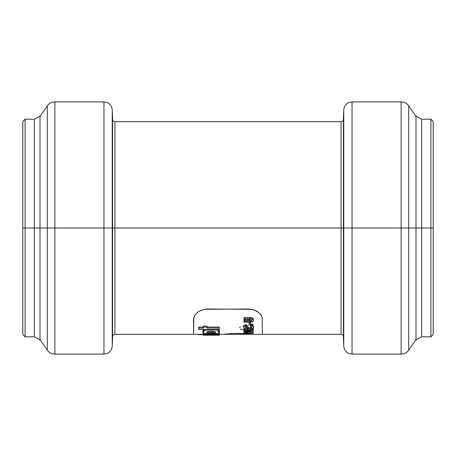 <?xml version="1.0" encoding="UTF-8"?>
<svg xmlns="http://www.w3.org/2000/svg" width="456" height="456" viewBox="0 0 456 456"><rect width="100%" height="100%" fill="white"/><g stroke="black" fill="none" stroke-linecap="round" stroke-linejoin="round"><path stroke-width="0.68" d="M223.719 334.254L237.228 333.387L249.934 334.151L237.228 333.387L223.457 334.282L341.111 334.288L342.712 334.938L343.339 335.986L343.744 345.819C344.234 350.858 347.005 353.622 352.043 354.118L401.137 354.118C404.295 354.033 406.815 352.722 408.696 350.185L415.98 339.777L421.646 336.824L430.897 336.824L433.2 334.522L433.2 228L433.2 334.522L433.2 228L421.646 228L421.646 336.824L421.646 119.176L421.646 228L408.696 228L408.696 350.185L408.696 228L352.043 228L352.043 354.118L352.043 228L343.744 228L343.744 345.819L343.744 228L343.744 345.819L343.744 228L343.419 228L343.419 336.517L343.419 119.483L343.419 228L114.889 228L114.889 121.712L114.889 228L112.581 228L112.581 119.483L112.581 336.517L112.581 228L112.256 228L112.256 345.819L112.256 228L112.256 345.819L112.256 228L103.957 228L103.957 354.118L103.957 228L103.957 354.118L103.957 228L54.862 228L54.862 354.118L54.862 228L47.304 228L47.304 350.185L47.304 105.815L47.304 228L34.354 228L34.354 119.176L34.354 336.824L34.354 228L25.103 228L25.103 336.824L25.103 228L22.8 228L22.8 334.522L22.8 228L22.8 334.522L25.103 336.824L34.354 336.824L40.02 339.777L47.304 350.185C49.185 352.722 51.705 354.033 54.862 354.118L103.957 354.118C108.995 353.622 111.766 350.858 112.256 345.819L112.66 335.986L113.287 334.938L114.359 334.351L193.589 334.288L193.589 318.915L194.512 315.717L197.203 312.588L199.198 311.197L204.351 309.276L248.645 308.997L254.408 310.051L258.797 312.588L260.347 314.11L262.177 317.33L262.411 334.288L262.166 317.285M341.111 228L341.111 334.288L341.111 121.712L341.111 334.288L341.111 228L343.419 228L343.419 119.483L343.419 228L343.744 228L343.744 110.181L343.744 228L352.043 228L352.043 354.118L352.043 228L401.137 228L401.137 354.118L401.137 101.882L401.137 228L408.696 228L408.696 350.185L408.696 228L415.98 228L415.98 116.223L415.98 339.777L415.98 116.223L415.98 339.777L415.98 228L421.646 228L421.646 119.176L421.646 228L430.897 228L430.897 336.824L430.897 119.176L430.897 228L433.2 228L433.2 121.478L430.897 119.176L421.646 119.176L415.98 116.223L408.696 105.815C406.815 103.278 404.295 101.967 401.137 101.882L352.043 101.882C347.005 102.378 344.234 105.142 343.744 110.181L343.339 120.013L342.712 121.062L341.111 121.712L114.889 121.712L113.287 121.062L112.66 120.013L112.256 110.181C111.766 105.142 108.995 102.378 103.957 101.882L54.862 101.882C51.705 101.967 49.185 103.278 47.304 105.815L40.02 116.223L34.354 119.176L25.103 119.176L22.8 121.478L22.8 228L22.8 121.478L22.8 228L25.103 228L25.103 119.176L25.103 228L34.354 228L34.354 336.824L34.354 228L40.02 228L40.02 116.223L40.02 228L40.02 116.223L40.02 228L47.304 228L47.304 350.185L47.304 228L54.862 228L54.862 354.118L54.862 101.882L54.862 228L103.957 228L103.957 101.882L103.957 228L112.256 228L112.256 110.181L112.256 228L112.581 228L112.581 119.483L112.581 336.517L112.581 228L114.889 228L114.889 334.288L114.889 228L341.111 228M114.889 228L114.889 334.288L114.889 228M248.047 325.242L248.047 325.783M250.35 325.783L250.35 325.242M244.074 332.635L243.966 333.336L253.188 333.336L253.188 332.065L253.188 333.011L249.17 333.011L249.027 332.606L249.027 331.654L249.17 332.065L253.188 332.065L249.17 332.065L249.17 333.011L249.027 331.654L249.027 332.606L248.509 332.367M243.966 331.94L253.188 331.039L253.188 330.566L243.966 329.488L243.966 330.07L250.521 330.805L243.966 331.478L243.966 331.94L253.188 331.039L253.188 329.597L253.188 330.566L243.966 329.488L243.966 328.508L243.966 330.07L250.521 330.805L243.966 331.478L243.966 330.514L243.966 331.94M243.966 330.514L246.029 330.309L243.966 330.514M243.966 328.508L245.14 328.656L243.966 328.508M249.124 329.135L253.188 329.597L249.124 329.135M243.76 326.086L245.567 324.604L246.73 325.151L246.73 326.165L245.567 325.624L245.567 324.604L246.73 325.151L246.73 326.165L245.567 325.624L244.205 326.416L243.732 327.317L243.852 325.858L245.567 324.604L245.567 325.624L244.205 326.416L243.738 327.203L244.171 328.12L245.094 328.639M253.411 327.505L253.428 326.325L253.428 327.328L252.994 326.428L251.666 325.641L250.429 326.165L250.429 325.151L251.666 324.621L251.666 325.641L250.429 326.165L250.429 325.151L251.666 324.621L252.994 325.419L253.422 326.211M249.05 322.232L249.05 324.854L250.589 324.854L250.589 322.232L250.589 323.275L249.05 323.275L249.05 322.232L250.589 322.232L249.05 322.232M251.564 320.904L249.968 321.223L249.968 320.158L243.966 320.158L249.968 320.158L249.968 321.223L243.966 321.223L243.966 320.158L243.966 322.147L249.495 322.147M250.139 322.141L252.345 321.799L253.245 321.081L253.428 319.36L252.841 318.225L251.723 317.672L249.466 317.501L252.345 317.917L253.297 318.772L253.428 320.437L252.339 319.006L249.466 318.601L249.466 317.501L243.966 317.501L249.466 317.501L249.466 318.601L243.966 318.601L243.966 317.501L243.966 319.627L250.874 319.679L251.769 320.46L250.794 321.195L243.966 321.223L243.966 322.147L250.982 322.096L253.205 321.144M204.778 333.53L211.1 333.991L217.996 333.353L219.45 332.395L219.45 331.444L218.777 332.128L219.45 331.444L219.005 330.76L219.45 332.395L217.706 331.045L219.256 331.045L219.256 329.528L198.634 329.528L198.634 328.075L203.336 328.075L203.336 326.148L207.024 326.148L207.024 328.075L219.256 328.075L219.256 327.077L207.024 327.077L219.256 327.077L219.256 330.053L203.382 330.053L203.382 331.045L203.382 329.528L203.382 330.053L219.256 330.053L219.256 331.045L217.706 331.045L219.33 332.059L218.777 333.074L214.291 333.889L206.562 333.792L202.886 332.686L202.971 331.865L204.601 331.045L203.382 331.045L204.601 331.045L202.971 331.865L202.886 332.686L202.795 332.15M210.826 335.211L219.273 335.206L219.273 334.282L219.273 335.206L209.361 334.636L219.25 334.636L219.25 334.225L203.262 334.225L203.262 333.29L203.262 334.618L212.086 335.109L203.262 335.206L203.211 334.185L203.211 335.114L212.086 335.109L203.262 334.618L203.262 334.225L219.25 334.225L219.25 333.29L218.207 333.29L219.25 333.29L219.25 334.636L209.361 334.636L219.194 335.126L219.194 334.636L219.273 335.206L212.713 335.206M219.273 334.282L223.457 334.282M198.634 328.075L198.634 327.077L203.336 327.077L198.634 327.077L198.634 329.528L219.256 329.528L219.256 328.075L207.024 328.075L207.024 326.148L203.336 326.148L203.336 327.151L207.024 327.151L203.336 327.151L203.336 328.075L198.634 328.075M219.37 334.282L219.37 334.658L219.37 334.282M203.148 334.658L203.148 334.282L203.148 334.658M202.299 334.282L202.299 334.658L202.299 334.282M198.577 334.658L198.577 334.282L198.577 334.658L202.299 334.658L198.577 334.658M246.947 333.838L237.228 333.387L225.777 334.009L237.228 333.387L246.981 333.838M242.125 333.501L240.899 333.456M239.896 333.421L237.171 333.387M229.539 333.672L229.043 333.707M203.262 333.29L203.889 333.29L203.262 333.29M203.382 330.572L202.795 331.193L202.886 331.734L202.971 330.908L203.849 330.332M249.027 332.395L248.594 332.395L249.027 332.395M247.488 332.196L246.588 332.162L246.588 331.694L246.588 332.162L243.966 332.395L244.484 332.395L243.966 333.336L253.188 333.336L253.188 333.011L249.17 333.011L249.027 332.606M248.702 331.478L249.027 331.654M245.596 326.809L248.56 327.556L250.407 327.362L251.615 326.741M253.114 328.052L253.325 326.878L251.666 325.641L251.666 324.621L253.325 325.869M253.359 326.695L253.428 326.325M251.347 319.981L249.968 320.158L251.512 319.884M253.371 319.747L253.177 320.112M251.712 320.944L250.982 321.041L251.712 320.944M352.043 228L352.043 101.882L352.043 228M408.696 228L408.696 105.815L408.696 228M40.02 228L40.02 339.777L40.02 228M25.103 228L25.103 119.176L25.103 228M433.2 228L433.2 121.478L433.2 228M430.897 228L430.897 119.176L430.897 228M103.957 228L103.957 101.882L103.957 228M401.137 228L401.137 101.882L401.137 228M54.862 228L54.862 101.882L54.862 228M47.304 228L47.304 105.815L47.304 228M421.646 228L421.646 336.824L421.646 228M194.512 315.717L197.203 312.588L199.198 311.197L204.351 309.276L207.355 308.997L251.649 309.276L256.802 311.197L258.797 312.588L261.487 315.717M203.211 334.282L193.589 334.282L193.84 317.279M240.454 326.889L239.468 327.357M240.363 329.181L243.966 329.62M252.168 329.198L253.416 328.525M253.542 328.115L253.422 327.693M247.654 326.314L246.411 326.302M243.55 326.388L242.843 326.445M253.188 324.113L250.589 324.113M246.394 332.162L245.493 332.207M244.068 327.037L243.852 325.858M245.385 327.345L246.73 326.165L245.476 327.02L245.596 327.807L245.385 327.345M247.294 327.465L248.56 327.556L248.56 328.542L245.596 327.807L248.56 328.542L248.56 327.556L250.692 327.283M250.697 328.274L249.837 328.462M251.769 327.328L250.429 326.165L251.769 327.328L250.407 328.354M251.666 324.621L252.048 324.809M248.554 329.141L251.381 328.861L253.154 328.012M243.732 326.314L243.738 327.425M244.068 328.029L245.066 328.622L247.973 329.129M202.658 329.654L202.994 329.186M203.262 335.206L211.191 335.211M202.886 332.686L203.541 333.154M211.1 332.384L211.139 333.33L207.93 333.062L206.625 332.367L207.925 331.575L211.139 331.204L215.317 331.951L215.654 332.367L215.317 332.755L214.349 333.062L209.389 333.262L207.372 332.92L206.625 332.367L207.925 331.575L211.139 331.204L214.354 331.575L215.654 332.367L214.349 333.062L211.139 333.33L211.179 332.384M253.428 320.437L253.188 319.667L251.37 318.693L243.966 318.601L243.966 319.627L250.874 319.679L251.769 320.46M250.589 324.854L250.589 323.275L249.05 323.275L249.05 324.854L250.589 324.854M246.639 329.015L249.557 329.112L252.122 328.639M248.155 332.281L246.588 332.162L246.588 331.694L246.588 332.162M247.408 332.675L247.517 333.011L245.624 333.011L245.869 332.623L247.152 332.589M206.961 331.808L209.931 332.356M212.342 332.356L215.317 331.808M207.104 331.877L211.139 332.384L215.175 331.877M245.624 332.903L247.004 332.572M247.517 333.011L245.624 333.011M230.365 333.61L231.893 333.524M241.948 333.496L242.404 333.518M243.168 333.558L244.809 333.661M245.949 333.752L246.531 333.798M250.72 334.254L249.934 334.151L250.72 334.248M227.436 333.843L225.777 334.009M224.512 334.151L225.082 334.088M226.062 333.98L226.706 333.912M248.657 334.009L249.934 334.151M112.256 228L112.256 110.181L112.256 228M343.744 228L343.744 110.181L343.744 228M343.419 228L343.419 336.517L343.419 228M202.76 332.338L202.76 331.381"/></g></svg>
